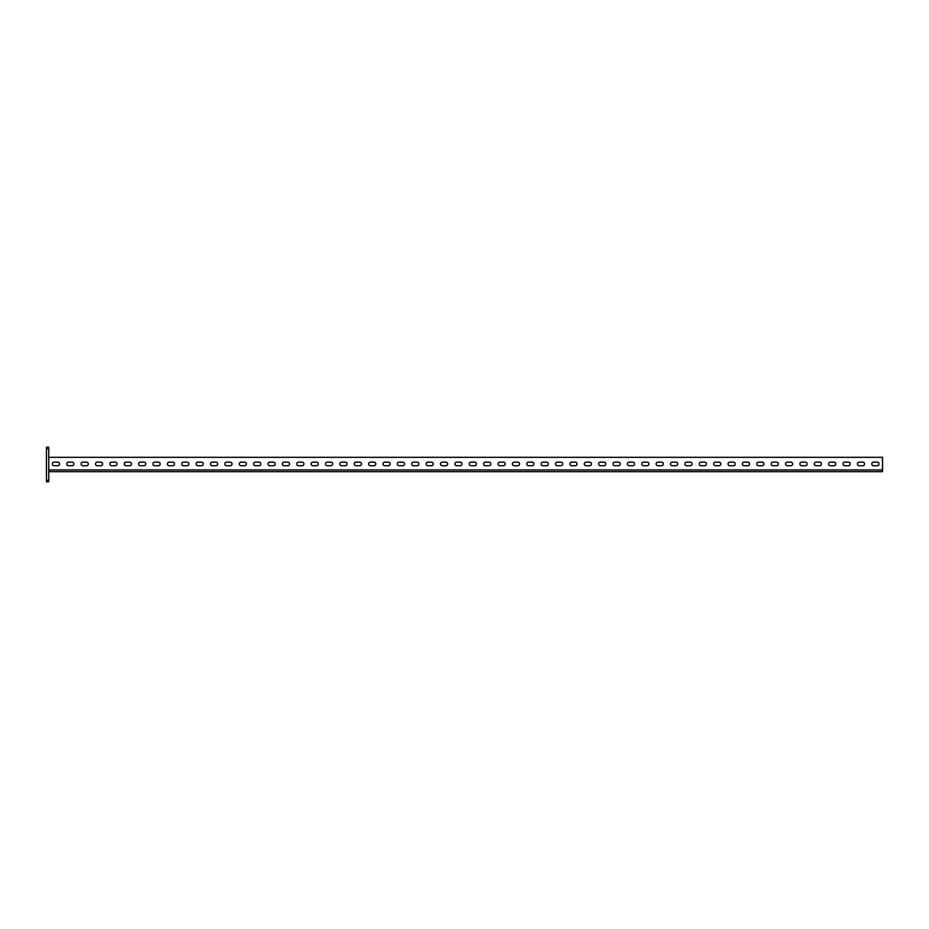<?xml version="1.0" encoding="UTF-8"?>
<svg xmlns="http://www.w3.org/2000/svg" width="929" height="929" viewBox="0 0 929 929"><rect width="100%" height="100%" fill="white"/><g stroke="black" fill="none" stroke-linecap="round" stroke-linejoin="round"><path stroke-width="1.39" d="M66.725 463.919A1.8 1.8 0 0 0 68.514 465.719A1.8 1.8 0 0 1 66.725 463.919A1.8 1.8 0 0 1 68.514 462.131A1.8 1.8 0 0 0 66.725 463.919M81.09 463.919A1.8 1.8 0 0 0 82.89 465.719A1.8 1.8 0 0 1 81.09 463.919A1.8 1.8 0 0 1 82.89 462.131A1.8 1.8 0 0 0 81.09 463.919M95.466 463.919A1.8 1.8 0 0 0 97.266 465.719A1.8 1.8 0 0 1 95.466 463.919A1.8 1.8 0 0 1 97.266 462.131A1.8 1.8 0 0 0 95.466 463.919M109.843 463.919A1.8 1.8 0 0 0 111.643 465.719A1.8 1.8 0 0 1 109.843 463.919A1.8 1.8 0 0 1 111.643 462.131A1.8 1.8 0 0 0 109.843 463.919M124.219 463.919A1.8 1.8 0 0 0 126.019 465.719A1.8 1.8 0 0 1 124.219 463.919A1.8 1.8 0 0 1 126.019 462.131A1.8 1.8 0 0 0 124.219 463.919M138.595 463.919A1.8 1.8 0 0 0 140.395 465.719A1.8 1.8 0 0 1 138.595 463.919A1.8 1.8 0 0 1 140.395 462.131A1.8 1.8 0 0 0 138.595 463.919M152.971 463.919A1.8 1.8 0 0 0 154.771 465.719A1.8 1.8 0 0 1 152.971 463.919A1.8 1.8 0 0 1 154.771 462.131A1.8 1.8 0 0 0 152.971 463.919M167.348 463.919A1.8 1.8 0 0 0 169.148 465.719A1.8 1.8 0 0 1 167.348 463.919A1.8 1.8 0 0 1 169.148 462.131A1.8 1.8 0 0 0 167.348 463.919M181.724 463.919A1.8 1.8 0 0 0 183.524 465.719A1.8 1.8 0 0 1 181.724 463.919A1.8 1.8 0 0 1 183.524 462.131A1.8 1.8 0 0 0 181.724 463.919M196.1 463.919A1.8 1.8 0 0 0 197.9 465.719A1.8 1.8 0 0 1 196.1 463.919A1.8 1.8 0 0 1 197.9 462.131A1.8 1.8 0 0 0 196.1 463.919M210.477 463.919A1.8 1.8 0 0 0 212.276 465.719A1.8 1.8 0 0 1 210.477 463.919A1.8 1.8 0 0 1 212.276 462.131A1.8 1.8 0 0 0 210.477 463.919M224.853 463.919A1.8 1.8 0 0 0 226.653 465.719A1.8 1.8 0 0 1 224.853 463.919A1.8 1.8 0 0 1 226.653 462.131A1.8 1.8 0 0 0 224.853 463.919M239.229 463.919A1.8 1.8 0 0 0 241.029 465.719A1.8 1.8 0 0 1 239.229 463.919A1.8 1.8 0 0 1 241.029 462.131A1.8 1.8 0 0 0 239.229 463.919M253.605 463.919A1.8 1.8 0 0 0 255.405 465.719A1.8 1.8 0 0 1 253.605 463.919A1.8 1.8 0 0 1 255.405 462.131A1.8 1.8 0 0 0 253.605 463.919M267.982 463.919A1.8 1.8 0 0 0 269.782 465.719A1.8 1.8 0 0 1 267.982 463.919A1.8 1.8 0 0 1 269.782 462.131A1.8 1.8 0 0 0 267.982 463.919M282.358 463.919A1.8 1.8 0 0 0 284.158 465.719A1.8 1.8 0 0 1 282.358 463.919A1.8 1.8 0 0 1 284.158 462.131A1.8 1.8 0 0 0 282.358 463.919M296.734 463.919A1.8 1.8 0 0 0 298.534 465.719A1.8 1.8 0 0 1 296.734 463.919A1.8 1.8 0 0 1 298.534 462.131A1.8 1.8 0 0 0 296.734 463.919M311.11 463.919A1.8 1.8 0 0 0 312.91 465.719A1.8 1.8 0 0 1 311.11 463.919A1.8 1.8 0 0 1 312.91 462.131A1.8 1.8 0 0 0 311.11 463.919M325.487 463.919A1.8 1.8 0 0 0 327.287 465.719A1.8 1.8 0 0 1 325.487 463.919A1.8 1.8 0 0 1 327.287 462.131A1.8 1.8 0 0 0 325.487 463.919M339.863 463.919A1.8 1.8 0 0 0 341.663 465.719A1.8 1.8 0 0 1 339.863 463.919A1.8 1.8 0 0 1 341.663 462.131A1.8 1.8 0 0 0 339.863 463.919M354.239 463.919A1.8 1.8 0 0 0 356.039 465.719A1.8 1.8 0 0 1 354.239 463.919A1.8 1.8 0 0 1 356.039 462.131A1.8 1.8 0 0 0 354.239 463.919M368.616 463.919A1.8 1.8 0 0 0 370.416 465.719A1.8 1.8 0 0 1 368.616 463.919A1.8 1.8 0 0 1 370.416 462.131A1.8 1.8 0 0 0 368.616 463.919M382.992 463.919A1.8 1.8 0 0 0 384.78 465.719A1.8 1.8 0 0 1 382.992 463.919A1.8 1.8 0 0 1 384.78 462.131A1.8 1.8 0 0 0 382.992 463.919M397.368 463.919A1.8 1.8 0 0 0 399.156 465.719A1.8 1.8 0 0 1 397.368 463.919A1.8 1.8 0 0 1 399.156 462.131A1.8 1.8 0 0 0 397.368 463.919M411.744 463.919A1.8 1.8 0 0 0 413.533 465.719A1.8 1.8 0 0 1 411.744 463.919A1.8 1.8 0 0 1 413.533 462.131A1.8 1.8 0 0 0 411.744 463.919M426.121 463.919A1.8 1.8 0 0 0 427.909 465.719A1.8 1.8 0 0 1 426.121 463.919A1.8 1.8 0 0 1 427.909 462.131A1.8 1.8 0 0 0 426.121 463.919M440.497 463.919A1.8 1.8 0 0 0 442.285 465.719A1.8 1.8 0 0 1 440.497 463.919A1.8 1.8 0 0 1 442.285 462.131A1.8 1.8 0 0 0 440.497 463.919M454.873 463.919A1.8 1.8 0 0 0 456.662 465.719A1.8 1.8 0 0 1 454.873 463.919A1.8 1.8 0 0 1 456.662 462.131A1.8 1.8 0 0 0 454.873 463.919M469.25 463.919A1.8 1.8 0 0 0 471.038 465.719A1.8 1.8 0 0 1 469.25 463.919A1.8 1.8 0 0 1 471.038 462.131A1.8 1.8 0 0 0 469.25 463.919M483.614 463.919A1.8 1.8 0 0 0 485.414 465.719A1.8 1.8 0 0 1 483.614 463.919A1.8 1.8 0 0 1 485.414 462.131A1.8 1.8 0 0 0 483.614 463.919M497.99 463.919A1.8 1.8 0 0 0 499.79 465.719A1.8 1.8 0 0 1 497.99 463.919A1.8 1.8 0 0 1 499.79 462.131A1.8 1.8 0 0 0 497.99 463.919M512.367 463.919A1.8 1.8 0 0 0 514.167 465.719A1.8 1.8 0 0 1 512.367 463.919A1.8 1.8 0 0 1 514.167 462.131A1.8 1.8 0 0 0 512.367 463.919M526.743 463.919A1.8 1.8 0 0 0 528.543 465.719A1.8 1.8 0 0 1 526.743 463.919A1.8 1.8 0 0 1 528.543 462.131A1.8 1.8 0 0 0 526.743 463.919M541.119 463.919A1.8 1.8 0 0 0 542.919 465.719A1.8 1.8 0 0 1 541.119 463.919A1.8 1.8 0 0 1 542.919 462.131A1.8 1.8 0 0 0 541.119 463.919M555.496 463.919A1.8 1.8 0 0 0 557.295 465.719A1.8 1.8 0 0 1 555.496 463.919A1.8 1.8 0 0 1 557.295 462.131A1.8 1.8 0 0 0 555.496 463.919M569.872 463.919A1.8 1.8 0 0 0 571.672 465.719A1.8 1.8 0 0 1 569.872 463.919A1.8 1.8 0 0 1 571.672 462.131A1.8 1.8 0 0 0 569.872 463.919M584.248 463.919A1.8 1.8 0 0 0 586.048 465.719A1.8 1.8 0 0 1 584.248 463.919A1.8 1.8 0 0 1 586.048 462.131A1.8 1.8 0 0 0 584.248 463.919M598.624 463.919A1.8 1.8 0 0 0 600.424 465.719A1.8 1.8 0 0 1 598.624 463.919A1.8 1.8 0 0 1 600.424 462.131A1.8 1.8 0 0 0 598.624 463.919M613.001 463.919A1.8 1.8 0 0 0 614.801 465.719A1.8 1.8 0 0 1 613.001 463.919A1.8 1.8 0 0 1 614.801 462.131A1.8 1.8 0 0 0 613.001 463.919M627.377 463.919A1.8 1.8 0 0 0 629.177 465.719A1.8 1.8 0 0 1 627.377 463.919A1.8 1.8 0 0 1 629.177 462.131A1.8 1.8 0 0 0 627.377 463.919M641.753 463.919A1.8 1.8 0 0 0 643.553 465.719A1.8 1.8 0 0 1 641.753 463.919A1.8 1.8 0 0 1 643.553 462.131A1.8 1.8 0 0 0 641.753 463.919M656.129 463.919A1.8 1.8 0 0 0 657.929 465.719A1.8 1.8 0 0 1 656.129 463.919A1.8 1.8 0 0 1 657.929 462.131A1.8 1.8 0 0 0 656.129 463.919M670.506 463.919A1.8 1.8 0 0 0 672.306 465.719A1.8 1.8 0 0 1 670.506 463.919A1.8 1.8 0 0 1 672.306 462.131A1.8 1.8 0 0 0 670.506 463.919M684.882 463.919A1.8 1.8 0 0 0 686.682 465.719A1.8 1.8 0 0 1 684.882 463.919A1.8 1.8 0 0 1 686.682 462.131A1.8 1.8 0 0 0 684.882 463.919M699.258 463.919A1.8 1.8 0 0 0 701.058 465.719A1.8 1.8 0 0 1 699.258 463.919A1.8 1.8 0 0 1 701.058 462.131A1.8 1.8 0 0 0 699.258 463.919M713.635 463.919A1.8 1.8 0 0 0 715.435 465.719A1.8 1.8 0 0 1 713.635 463.919A1.8 1.8 0 0 1 715.435 462.131A1.8 1.8 0 0 0 713.635 463.919M728.011 463.919A1.8 1.8 0 0 0 729.811 465.719A1.8 1.8 0 0 1 728.011 463.919A1.8 1.8 0 0 1 729.811 462.131A1.8 1.8 0 0 0 728.011 463.919M742.387 463.919A1.8 1.8 0 0 0 744.187 465.719A1.8 1.8 0 0 1 742.387 463.919A1.8 1.8 0 0 1 744.187 462.131A1.8 1.8 0 0 0 742.387 463.919M756.763 463.919A1.8 1.8 0 0 0 758.563 465.719A1.8 1.8 0 0 1 756.763 463.919A1.8 1.8 0 0 1 758.563 462.131A1.8 1.8 0 0 0 756.763 463.919M771.14 463.919A1.8 1.8 0 0 0 772.94 465.719A1.8 1.8 0 0 1 771.14 463.919A1.8 1.8 0 0 1 772.94 462.131A1.8 1.8 0 0 0 771.14 463.919M785.516 463.919A1.8 1.8 0 0 0 787.304 465.719A1.8 1.8 0 0 1 785.516 463.919A1.8 1.8 0 0 1 787.304 462.131A1.8 1.8 0 0 0 785.516 463.919M799.892 463.919A1.8 1.8 0 0 0 801.681 465.719A1.8 1.8 0 0 1 799.892 463.919A1.8 1.8 0 0 1 801.681 462.131A1.8 1.8 0 0 0 799.892 463.919M814.269 463.919A1.8 1.8 0 0 0 816.057 465.719A1.8 1.8 0 0 1 814.269 463.919A1.8 1.8 0 0 1 816.057 462.131A1.8 1.8 0 0 0 814.269 463.919M828.645 463.919A1.8 1.8 0 0 0 830.433 465.719A1.8 1.8 0 0 1 828.645 463.919A1.8 1.8 0 0 1 830.433 462.131A1.8 1.8 0 0 0 828.645 463.919M843.021 463.919A1.8 1.8 0 0 0 844.809 465.719A1.8 1.8 0 0 1 843.021 463.919A1.8 1.8 0 0 1 844.809 462.131A1.8 1.8 0 0 0 843.021 463.919M857.397 463.919A1.8 1.8 0 0 0 859.186 465.719A1.8 1.8 0 0 1 857.397 463.919A1.8 1.8 0 0 1 859.186 462.131A1.8 1.8 0 0 0 857.397 463.919M871.774 463.919A1.8 1.8 0 0 0 873.562 465.719A1.8 1.8 0 0 1 871.774 463.919A1.8 1.8 0 0 1 873.562 462.131A1.8 1.8 0 0 0 871.774 463.919M52.349 463.919A1.8 1.8 0 0 0 54.137 465.719A1.8 1.8 0 0 1 52.349 463.919A1.8 1.8 0 0 1 54.137 462.131A1.8 1.8 0 0 0 52.349 463.919M48.749 448.684L46.45 448.684L46.45 447.244L48.749 447.244L48.749 481.756L46.45 481.756L46.45 480.316L48.749 480.316M46.45 448.684L46.45 480.316M48.749 471.688L882.55 471.688L882.55 457.312L48.749 457.312M68.514 465.719L72.114 465.719A1.8 1.8 0 0 0 73.914 463.919A1.8 1.8 0 0 0 72.114 462.131L68.514 462.131M82.89 465.719L86.49 465.719A1.8 1.8 0 0 0 88.278 463.919A1.8 1.8 0 0 0 86.49 462.131L82.89 462.131M97.266 465.719L100.866 465.719A1.8 1.8 0 0 0 102.654 463.919A1.8 1.8 0 0 0 100.866 462.131L97.266 462.131M111.643 465.719L115.242 465.719A1.8 1.8 0 0 0 117.031 463.919A1.8 1.8 0 0 0 115.242 462.131L111.643 462.131M126.019 465.719L129.619 465.719A1.8 1.8 0 0 0 131.407 463.919A1.8 1.8 0 0 0 129.619 462.131L126.019 462.131M140.395 465.719L143.995 465.719A1.8 1.8 0 0 0 145.783 463.919A1.8 1.8 0 0 0 143.995 462.131L140.395 462.131M154.771 465.719L158.371 465.719A1.8 1.8 0 0 0 160.16 463.919A1.8 1.8 0 0 0 158.371 462.131L154.771 462.131M169.148 465.719L172.748 465.719A1.8 1.8 0 0 0 174.536 463.919A1.8 1.8 0 0 0 172.748 462.131L169.148 462.131M183.524 465.719L187.112 465.719A1.8 1.8 0 0 0 188.912 463.919A1.8 1.8 0 0 0 187.112 462.131L183.524 462.131M197.9 465.719L201.488 465.719A1.8 1.8 0 0 0 203.288 463.919A1.8 1.8 0 0 0 201.488 462.131L197.9 462.131M212.276 465.719L215.865 465.719A1.8 1.8 0 0 0 217.665 463.919A1.8 1.8 0 0 0 215.865 462.131L212.276 462.131M226.653 465.719L230.241 465.719A1.8 1.8 0 0 0 232.041 463.919A1.8 1.8 0 0 0 230.241 462.131L226.653 462.131M241.029 465.719L244.617 465.719A1.8 1.8 0 0 0 246.417 463.919A1.8 1.8 0 0 0 244.617 462.131L241.029 462.131M255.405 465.719L258.994 465.719A1.8 1.8 0 0 0 260.794 463.919A1.8 1.8 0 0 0 258.994 462.131L255.405 462.131M269.782 465.719L273.37 465.719A1.8 1.8 0 0 0 275.17 463.919A1.8 1.8 0 0 0 273.37 462.131L269.782 462.131M284.158 465.719L287.746 465.719A1.8 1.8 0 0 0 289.546 463.919A1.8 1.8 0 0 0 287.746 462.131L284.158 462.131M298.534 465.719L302.122 465.719A1.8 1.8 0 0 0 303.922 463.919A1.8 1.8 0 0 0 302.122 462.131L298.534 462.131M312.91 465.719L316.499 465.719A1.8 1.8 0 0 0 318.299 463.919A1.8 1.8 0 0 0 316.499 462.131L312.91 462.131M327.287 465.719L330.875 465.719A1.8 1.8 0 0 0 332.675 463.919A1.8 1.8 0 0 0 330.875 462.131L327.287 462.131M341.663 465.719L345.251 465.719A1.8 1.8 0 0 0 347.051 463.919A1.8 1.8 0 0 0 345.251 462.131L341.663 462.131M356.039 465.719L359.628 465.719A1.8 1.8 0 0 0 361.427 463.919A1.8 1.8 0 0 0 359.628 462.131L356.039 462.131M370.416 465.719L374.004 465.719A1.8 1.8 0 0 0 375.804 463.919A1.8 1.8 0 0 0 374.004 462.131L370.416 462.131M384.78 465.719L388.38 465.719A1.8 1.8 0 0 0 390.18 463.919A1.8 1.8 0 0 0 388.38 462.131L384.78 462.131M399.156 465.719L402.756 465.719A1.8 1.8 0 0 0 404.556 463.919A1.8 1.8 0 0 0 402.756 462.131L399.156 462.131M413.533 465.719L417.133 465.719A1.8 1.8 0 0 0 418.933 463.919A1.8 1.8 0 0 0 417.133 462.131L413.533 462.131M427.909 465.719L431.509 465.719A1.8 1.8 0 0 0 433.309 463.919A1.8 1.8 0 0 0 431.509 462.131L427.909 462.131M442.285 465.719L445.885 465.719A1.8 1.8 0 0 0 447.685 463.919A1.8 1.8 0 0 0 445.885 462.131L442.285 462.131M456.662 465.719L460.261 465.719A1.8 1.8 0 0 0 462.061 463.919A1.8 1.8 0 0 0 460.261 462.131L456.662 462.131M471.038 465.719L474.638 465.719A1.8 1.8 0 0 0 476.438 463.919A1.8 1.8 0 0 0 474.638 462.131L471.038 462.131M485.414 465.719L489.014 465.719A1.8 1.8 0 0 0 490.802 463.919A1.8 1.8 0 0 0 489.014 462.131L485.414 462.131M499.79 465.719L503.39 465.719A1.8 1.8 0 0 0 505.179 463.919A1.8 1.8 0 0 0 503.39 462.131L499.79 462.131M514.167 465.719L517.767 465.719A1.8 1.8 0 0 0 519.555 463.919A1.8 1.8 0 0 0 517.767 462.131L514.167 462.131M528.543 465.719L532.143 465.719A1.8 1.8 0 0 0 533.931 463.919A1.8 1.8 0 0 0 532.143 462.131L528.543 462.131M542.919 465.719L546.519 465.719A1.8 1.8 0 0 0 548.307 463.919A1.8 1.8 0 0 0 546.519 462.131L542.919 462.131M557.295 465.719L560.895 465.719A1.8 1.8 0 0 0 562.684 463.919A1.8 1.8 0 0 0 560.895 462.131L557.295 462.131M571.672 465.719L575.272 465.719A1.8 1.8 0 0 0 577.06 463.919A1.8 1.8 0 0 0 575.272 462.131L571.672 462.131M586.048 465.719L589.636 465.719A1.8 1.8 0 0 0 591.436 463.919A1.8 1.8 0 0 0 589.636 462.131L586.048 462.131M600.424 465.719L604.013 465.719A1.8 1.8 0 0 0 605.813 463.919A1.8 1.8 0 0 0 604.013 462.131L600.424 462.131M614.801 465.719L618.389 465.719A1.8 1.8 0 0 0 620.189 463.919A1.8 1.8 0 0 0 618.389 462.131L614.801 462.131M629.177 465.719L632.765 465.719A1.8 1.8 0 0 0 634.565 463.919A1.8 1.8 0 0 0 632.765 462.131L629.177 462.131M643.553 465.719L647.141 465.719A1.8 1.8 0 0 0 648.941 463.919A1.8 1.8 0 0 0 647.141 462.131L643.553 462.131M657.929 465.719L661.518 465.719A1.8 1.8 0 0 0 663.318 463.919A1.8 1.8 0 0 0 661.518 462.131L657.929 462.131M672.306 465.719L675.894 465.719A1.8 1.8 0 0 0 677.694 463.919A1.8 1.8 0 0 0 675.894 462.131L672.306 462.131M686.682 465.719L690.27 465.719A1.8 1.8 0 0 0 692.07 463.919A1.8 1.8 0 0 0 690.27 462.131L686.682 462.131M701.058 465.719L704.646 465.719A1.8 1.8 0 0 0 706.446 463.919A1.8 1.8 0 0 0 704.646 462.131L701.058 462.131M715.435 465.719L719.023 465.719A1.8 1.8 0 0 0 720.823 463.919A1.8 1.8 0 0 0 719.023 462.131L715.435 462.131M729.811 465.719L733.399 465.719A1.8 1.8 0 0 0 735.199 463.919A1.8 1.8 0 0 0 733.399 462.131L729.811 462.131M744.187 465.719L747.775 465.719A1.8 1.8 0 0 0 749.575 463.919A1.8 1.8 0 0 0 747.775 462.131L744.187 462.131M758.563 465.719L762.152 465.719A1.8 1.8 0 0 0 763.952 463.919A1.8 1.8 0 0 0 762.152 462.131L758.563 462.131M772.94 465.719L776.528 465.719A1.8 1.8 0 0 0 778.328 463.919A1.8 1.8 0 0 0 776.528 462.131L772.94 462.131M787.304 465.719L790.904 465.719A1.8 1.8 0 0 0 792.704 463.919A1.8 1.8 0 0 0 790.904 462.131L787.304 462.131M801.681 465.719L805.28 465.719A1.8 1.8 0 0 0 807.08 463.919A1.8 1.8 0 0 0 805.28 462.131L801.681 462.131M816.057 465.719L819.657 465.719A1.8 1.8 0 0 0 821.457 463.919A1.8 1.8 0 0 0 819.657 462.131L816.057 462.131M830.433 465.719L834.033 465.719A1.8 1.8 0 0 0 835.833 463.919A1.8 1.8 0 0 0 834.033 462.131L830.433 462.131M844.809 465.719L848.409 465.719A1.8 1.8 0 0 0 850.209 463.919A1.8 1.8 0 0 0 848.409 462.131L844.809 462.131M859.186 465.719L862.786 465.719A1.8 1.8 0 0 0 864.585 463.919A1.8 1.8 0 0 0 862.786 462.131L859.186 462.131M873.562 465.719L877.162 465.719A1.8 1.8 0 0 0 878.962 463.919A1.8 1.8 0 0 0 877.162 462.131L873.562 462.131M54.137 465.719L57.737 465.719A1.8 1.8 0 0 0 59.537 463.919A1.8 1.8 0 0 0 57.737 462.131L54.137 462.131M72.114 462.131A1.8 1.8 0 0 1 73.914 463.919A1.8 1.8 0 0 1 72.114 465.719M86.49 462.131A1.8 1.8 0 0 1 88.278 463.919A1.8 1.8 0 0 1 86.49 465.719M100.866 462.131A1.8 1.8 0 0 1 102.654 463.919A1.8 1.8 0 0 1 100.866 465.719M115.242 462.131A1.8 1.8 0 0 1 117.031 463.919A1.8 1.8 0 0 1 115.242 465.719M129.619 462.131A1.8 1.8 0 0 1 131.407 463.919A1.8 1.8 0 0 1 129.619 465.719M143.995 462.131A1.8 1.8 0 0 1 145.783 463.919A1.8 1.8 0 0 1 143.995 465.719M158.371 462.131A1.8 1.8 0 0 1 160.16 463.919A1.8 1.8 0 0 1 158.371 465.719M172.748 462.131A1.8 1.8 0 0 1 174.536 463.919A1.8 1.8 0 0 1 172.748 465.719M187.112 462.131A1.8 1.8 0 0 1 188.912 463.919A1.8 1.8 0 0 1 187.112 465.719M201.488 462.131A1.8 1.8 0 0 1 203.288 463.919A1.8 1.8 0 0 1 201.488 465.719M215.865 462.131A1.8 1.8 0 0 1 217.665 463.919A1.8 1.8 0 0 1 215.865 465.719M230.241 462.131A1.8 1.8 0 0 1 232.041 463.919A1.8 1.8 0 0 1 230.241 465.719M244.617 462.131A1.8 1.8 0 0 1 246.417 463.919A1.8 1.8 0 0 1 244.617 465.719M258.994 462.131A1.8 1.8 0 0 1 260.794 463.919A1.8 1.8 0 0 1 258.994 465.719M273.37 462.131A1.8 1.8 0 0 1 275.17 463.919A1.8 1.8 0 0 1 273.37 465.719M287.746 462.131A1.8 1.8 0 0 1 289.546 463.919A1.8 1.8 0 0 1 287.746 465.719M302.122 462.131A1.8 1.8 0 0 1 303.922 463.919A1.8 1.8 0 0 1 302.122 465.719M316.499 462.131A1.8 1.8 0 0 1 318.299 463.919A1.8 1.8 0 0 1 316.499 465.719M330.875 462.131A1.8 1.8 0 0 1 332.675 463.919A1.8 1.8 0 0 1 330.875 465.719M345.251 462.131A1.8 1.8 0 0 1 347.051 463.919A1.8 1.8 0 0 1 345.251 465.719M359.628 462.131A1.8 1.8 0 0 1 361.427 463.919A1.8 1.8 0 0 1 359.628 465.719M374.004 462.131A1.8 1.8 0 0 1 375.804 463.919A1.8 1.8 0 0 1 374.004 465.719M388.38 462.131A1.8 1.8 0 0 1 390.18 463.919A1.8 1.8 0 0 1 388.38 465.719M402.756 462.131A1.8 1.8 0 0 1 404.556 463.919A1.8 1.8 0 0 1 402.756 465.719M417.133 462.131A1.8 1.8 0 0 1 418.933 463.919A1.8 1.8 0 0 1 417.133 465.719M431.509 462.131A1.8 1.8 0 0 1 433.309 463.919A1.8 1.8 0 0 1 431.509 465.719M445.885 462.131A1.8 1.8 0 0 1 447.685 463.919A1.8 1.8 0 0 1 445.885 465.719M460.261 462.131A1.8 1.8 0 0 1 462.061 463.919A1.8 1.8 0 0 1 460.261 465.719M474.638 462.131A1.8 1.8 0 0 1 476.438 463.919A1.8 1.8 0 0 1 474.638 465.719M489.014 462.131A1.8 1.8 0 0 1 490.802 463.919A1.8 1.8 0 0 1 489.014 465.719M503.39 462.131A1.8 1.8 0 0 1 505.179 463.919A1.8 1.8 0 0 1 503.39 465.719M517.767 462.131A1.8 1.8 0 0 1 519.555 463.919A1.8 1.8 0 0 1 517.767 465.719M532.143 462.131A1.8 1.8 0 0 1 533.931 463.919A1.8 1.8 0 0 1 532.143 465.719M546.519 462.131A1.8 1.8 0 0 1 548.307 463.919A1.8 1.8 0 0 1 546.519 465.719M560.895 462.131A1.8 1.8 0 0 1 562.684 463.919A1.8 1.8 0 0 1 560.895 465.719M575.272 462.131A1.8 1.8 0 0 1 577.06 463.919A1.8 1.8 0 0 1 575.272 465.719M589.636 462.131A1.8 1.8 0 0 1 591.436 463.919A1.8 1.8 0 0 1 589.636 465.719M604.013 462.131A1.8 1.8 0 0 1 605.813 463.919A1.8 1.8 0 0 1 604.013 465.719M618.389 462.131A1.8 1.8 0 0 1 620.189 463.919A1.8 1.8 0 0 1 618.389 465.719M632.765 462.131A1.8 1.8 0 0 1 634.565 463.919A1.8 1.8 0 0 1 632.765 465.719M647.141 462.131A1.8 1.8 0 0 1 648.941 463.919A1.8 1.8 0 0 1 647.141 465.719M661.518 462.131A1.8 1.8 0 0 1 663.318 463.919A1.8 1.8 0 0 1 661.518 465.719M675.894 462.131A1.8 1.8 0 0 1 677.694 463.919A1.8 1.8 0 0 1 675.894 465.719M690.27 462.131A1.8 1.8 0 0 1 692.07 463.919A1.8 1.8 0 0 1 690.27 465.719M704.646 462.131A1.8 1.8 0 0 1 706.446 463.919A1.8 1.8 0 0 1 704.646 465.719M719.023 462.131A1.8 1.8 0 0 1 720.823 463.919A1.8 1.8 0 0 1 719.023 465.719M733.399 462.131A1.8 1.8 0 0 1 735.199 463.919A1.8 1.8 0 0 1 733.399 465.719M747.775 462.131A1.8 1.8 0 0 1 749.575 463.919A1.8 1.8 0 0 1 747.775 465.719M762.152 462.131A1.8 1.8 0 0 1 763.952 463.919A1.8 1.8 0 0 1 762.152 465.719M776.528 462.131A1.8 1.8 0 0 1 778.328 463.919A1.8 1.8 0 0 1 776.528 465.719M790.904 462.131A1.8 1.8 0 0 1 792.704 463.919A1.8 1.8 0 0 1 790.904 465.719M805.28 462.131A1.8 1.8 0 0 1 807.08 463.919A1.8 1.8 0 0 1 805.28 465.719M819.657 462.131A1.8 1.8 0 0 1 821.457 463.919A1.8 1.8 0 0 1 819.657 465.719M834.033 462.131A1.8 1.8 0 0 1 835.833 463.919A1.8 1.8 0 0 1 834.033 465.719M848.409 462.131A1.8 1.8 0 0 1 850.209 463.919A1.8 1.8 0 0 1 848.409 465.719M862.786 462.131A1.8 1.8 0 0 1 864.585 463.919A1.8 1.8 0 0 1 862.786 465.719M877.162 462.131A1.8 1.8 0 0 1 878.962 463.919A1.8 1.8 0 0 1 877.162 465.719M57.737 462.131A1.8 1.8 0 0 1 59.537 463.919A1.8 1.8 0 0 1 57.737 465.719M882.55 469.958L48.749 469.958"/></g></svg>
